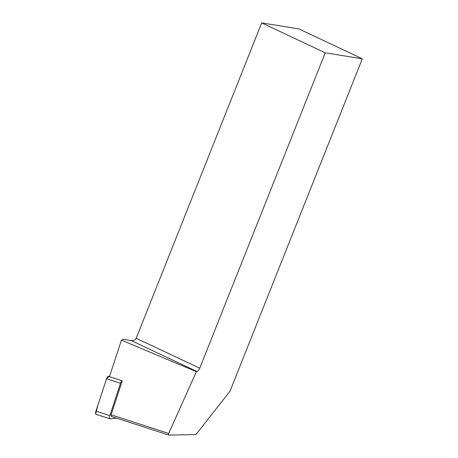 <?xml version="1.0" encoding="UTF-8"?>
<svg xmlns="http://www.w3.org/2000/svg" width="458" height="458" viewBox="0 0 458 458"><rect width="100%" height="100%" fill="white"/><g stroke="black" fill="none" stroke-linecap="round" stroke-linejoin="round"><path stroke-width="0.69" d="M199.734 368.186L325.237 52.807L261.695 22.9L136.186 338.279L199.734 368.186A3.979 1.838 -64.8 0 1 196.94 371.512L196.408 371.667L168.681 433.468L168.847 435.1L111.277 416.436L111.111 414.799L122.246 380.81A2.96 1.116 108 0 0 120.465 383.272L109.857 415.641A2.96 1.116 108 0 0 110 418.824A2.96 1.116 108 0 0 110.189 418.841L116.624 418.165M96.283 414.335A2.96 1.116 -72 0 1 96.094 414.313A2.96 1.116 -72 0 1 95.951 411.129L106.559 378.766A2.96 1.116 -72 0 1 108.34 376.299L109.617 376.167L106.559 378.772L97.863 405.307L95.705 413.826M108.34 376.299L122.246 380.81L109.451 376.659L121.427 340.128L123.15 339.298L131.028 340.489C133.599 340.752 135.322 340.013 136.186 338.279M168.847 435.1L195.95 434.573L230.036 391.143L362.295 58.79L298.914 28.911L261.695 22.9M325.237 52.807L362.295 58.79M111.111 414.799L168.681 433.468M196.408 371.667L121.427 340.128M120.465 383.272L106.559 378.766M95.951 411.129L109.857 415.641M196.94 371.512L131.028 340.489M110 418.824L96.094 414.313"/></g></svg>
